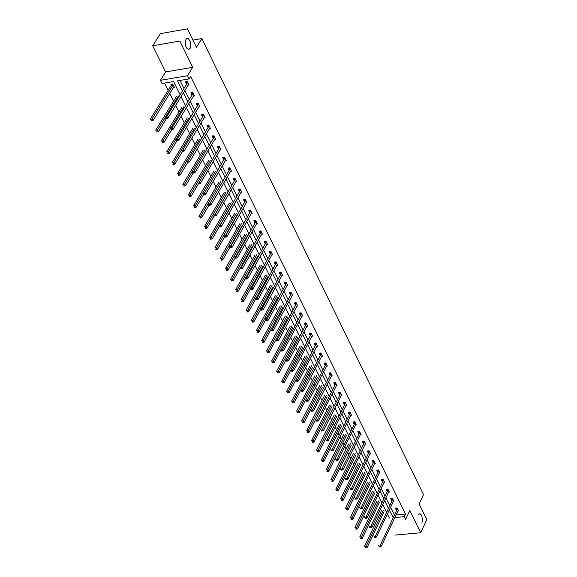 <?xml version="1.0" encoding="UTF-8"?>
<svg xmlns="http://www.w3.org/2000/svg" width="577" height="577" viewBox="0 0 577 577"><rect width="100%" height="100%" fill="white"/><g stroke="black" fill="none" stroke-linecap="round" stroke-linejoin="round"><path stroke-width="0.87" d="M190.172 48.302L189.177 49.189L188.073 49.168L186.948 48.338L185.592 45.893L185.174 40.779L186.732 38.378L188.405 38.709L190.316 41.667L190.872 45.828L190.172 48.302M394.87 535.103L420.72 532.737L409.8 510.443L405.617 519.408L404.268 516.667L405.501 514.028L190.619 76.445L189.105 78.919L177.464 80.881L182.483 91.043M152.696 45.792L165.635 71.937L192.689 67.321L179.815 41.046L152.696 45.792L160.406 33.632L187.438 28.85L196.44 47.307L201.842 38.558L423.504 494.612L419.147 503.981L426.771 519.61L420.72 532.737M165.635 71.937L160.42 80.304L187.532 75.717L189.105 78.919M180.154 94.837L173.583 81.537L162 83.492L160.42 80.304M164.546 83.059L168.138 90.308M169.739 93.524L173.547 101.199M175.632 105.396L178.928 112.053M181.063 116.352L184.294 122.872M186.472 127.265L189.638 133.648M191.867 138.141L194.968 144.38M197.24 148.974L200.269 155.076M202.592 159.764L205.556 165.736M207.929 170.518L210.821 176.353M213.245 181.228L216.072 186.934M218.539 191.903L221.301 197.471M223.811 202.534L226.509 207.98M229.069 213.129L231.702 218.438M234.305 223.688L236.873 228.867M238.474 232.098L238.683 232.524M239.52 234.204L242.03 239.26M243.631 242.484L243.883 243.004M244.72 244.684L247.158 249.61M248.766 252.834L249.069 253.454M249.899 255.121L252.279 259.924M253.88 263.155L254.233 263.862M255.056 265.528L257.378 270.202M258.979 273.426L259.376 274.234M260.198 275.893L262.456 280.444M264.057 283.668L264.504 284.569M265.319 286.221L267.519 290.642M269.12 293.873L269.61 294.861M270.425 296.513L272.56 300.812M274.162 304.043L274.695 305.125M275.51 306.762L277.587 310.945M279.189 314.169L279.766 315.345M280.581 316.982L282.593 321.036M284.194 324.267L284.822 325.529M285.629 327.159L287.584 331.097M289.185 334.328L289.856 335.677M290.664 337.3L292.553 341.115M294.155 344.346L294.869 345.789M295.676 347.412L297.508 351.104M299.11 354.336L299.867 355.865M300.667 357.48L302.442 361.058M304.05 364.289L304.851 365.905M305.644 367.513L307.361 370.975M308.969 374.206L309.813 375.916M310.606 377.509L312.265 380.856M313.866 384.087L314.761 385.883M315.547 387.477L317.148 390.708M318.756 393.94L319.687 395.815M320.473 397.402L322.016 400.517M323.618 403.749L324.591 405.71M325.378 407.297L326.87 410.297M328.472 413.529L329.489 415.577M330.268 417.157L331.703 420.042M333.304 423.273L334.364 425.408M335.143 426.98L336.521 429.75M338.122 432.981L339.218 435.195M339.997 436.767L341.317 439.429M342.918 442.66L344.065 444.961M344.837 446.519L346.099 449.072M347.707 452.303L348.883 454.683M349.655 456.241L350.866 458.679M352.468 461.91L353.694 464.377M354.458 465.92L355.62 468.257M201.842 38.558L192.934 40.116M193.374 96.114L194.442 95.933L192.725 92.443L190.893 92.753L191.275 93.532M192.062 95.118L191.427 93.835M204.07 117.809L205.123 117.636L203.414 114.167L201.589 114.47L201.972 115.241M202.758 116.842L202.123 115.551M214.694 139.338L215.719 139.172L214.024 135.732L212.199 136.028L212.581 136.792M213.375 138.408L212.733 137.102M225.232 160.716L226.242 160.557L224.561 157.139L222.736 157.427L223.111 158.192M223.919 159.815L223.27 158.502M235.69 181.935L236.685 181.784L235.019 178.394L233.202 178.668L233.57 179.425M234.377 181.07L233.728 179.735M246.076 202.996L247.05 202.859L245.398 199.491L243.581 199.757L243.956 200.507M244.763 202.159L244.107 200.825M256.39 223.912L257.349 223.775L255.705 220.436L253.887 220.695L254.262 221.438M255.077 223.104L254.414 221.756M266.624 244.677L267.562 244.54L265.932 241.222L264.122 241.482L264.49 242.217M265.319 243.898L264.648 242.535M276.787 265.29L277.71 265.16L276.087 261.864L274.284 262.117L274.645 262.852M275.481 264.54L274.803 263.17M286.87 285.752L287.779 285.629L286.17 282.362L284.374 282.6L284.735 283.336M285.572 285.038L284.887 283.653M296.888 306.07L297.782 305.954L296.181 302.709L294.385 302.947L294.746 303.668M295.59 305.384L294.905 303.985M306.834 326.25L307.714 326.135L306.127 322.911L304.331 323.142L304.685 323.863M305.536 325.587L304.844 324.18M316.708 346.279L317.574 346.171L315.994 342.976L314.205 343.192L314.559 343.906M315.417 345.645L314.717 344.231M326.51 366.171L327.361 366.07L325.796 362.89L324.014 363.106L324.361 363.813M325.219 365.566L324.519 364.137M336.24 385.919L337.083 385.825L335.525 382.666L333.744 382.876L334.09 383.582M334.956 385.342L334.256 383.907M345.911 405.537L346.734 405.443L345.19 402.306L343.416 402.508L343.755 403.208M344.628 404.982L343.921 403.532M355.504 425.011L356.319 424.924L354.79 421.809L353.009 422.003L353.355 422.703M354.228 424.477L353.513 423.028M365.039 444.348L365.84 444.268L364.318 441.174L362.544 441.362L362.883 442.054M363.762 443.843L363.048 442.379M374.502 463.555L375.288 463.475L373.781 460.403L372.006 460.59L372.345 461.275M373.232 463.079L372.511 461.6M383.9 482.632L384.671 482.552L383.178 479.501L381.411 479.682L381.743 480.367M382.638 482.17L381.909 480.691M393.233 501.572L393.997 501.5L392.504 498.47L390.744 498.643L391.076 499.321M391.978 501.139L391.242 499.646M180.002 80.455L183.998 88.569M184.864 90.322L189.393 99.496M190.251 101.249L194.759 110.387M195.625 112.133L200.111 121.242M200.969 122.973L205.448 132.054M206.299 133.777L210.756 142.822M211.608 144.546L216.05 153.554M216.894 155.271L221.323 164.243M222.167 165.952L226.581 174.896M227.417 176.605L231.81 185.513M232.646 187.208L237.032 196.086M237.861 197.781L242.225 206.624M243.054 208.311L247.403 217.125M248.233 218.798L252.56 227.583M253.39 229.257L257.703 238.005M258.525 239.671L262.823 248.391M263.639 250.05L267.923 258.734M268.745 260.393L273.008 269.048M273.823 270.692L278.078 279.318M278.886 280.963L283.127 289.553M283.934 291.19L288.154 299.752M288.962 301.382L293.166 309.914M293.967 311.537L298.165 320.04M298.958 321.663L303.141 330.131M303.935 331.746L308.096 340.185M308.89 341.793L313.037 350.203M313.83 351.804L317.963 360.185M318.749 361.779L322.868 370.131M323.654 371.725L327.758 380.048M328.537 381.628L332.626 389.922M333.405 391.502L337.48 399.767M338.259 401.34L342.32 409.576M343.091 411.141L347.138 419.349M347.909 420.907L351.941 429.086M352.713 430.644L356.73 438.794M357.495 440.345L361.498 448.466M362.262 450.01L366.251 458.102M367.015 459.645L370.989 467.702M371.747 469.238L375.706 477.273M376.464 478.809L380.416 486.815M381.166 488.337L385.104 496.314M385.847 497.836L389.771 505.791M390.521 507.306L394.502 515.066M396.024 514.922L405.501 514.028M397.87 510.991L398.635 510.919L397.149 507.904L395.389 508.07L395.721 508.748M396.623 510.573L395.887 509.08M388.573 492.116L389.345 492.044L387.852 489L386.085 489.181L386.424 489.859M387.311 491.669L386.583 490.183M379.204 473.111L379.991 473.032L378.483 469.974L376.716 470.154L377.055 470.839M377.942 472.642L377.214 471.164M369.778 453.969L370.571 453.89L369.056 450.81L367.282 450.99L367.621 451.683M368.508 453.479L367.787 452.007M360.279 434.697L361.087 434.611L359.558 431.509L357.783 431.704L358.129 432.397M359.009 434.178L358.288 432.721M350.715 415.289L351.537 415.202L349.994 412.079L348.219 412.274L348.566 412.973M349.438 414.748L348.724 413.298M341.086 395.743L341.916 395.649L340.365 392.504L338.591 392.713L338.937 393.413M339.803 395.18L339.096 393.738M331.386 376.067L332.229 375.966L330.671 372.8L328.89 373.009L329.236 373.716M330.102 375.468L329.395 374.04M321.613 356.247L322.478 356.139L320.906 352.951L319.117 353.167L319.47 353.881M320.329 355.62L319.629 354.199M311.775 336.283L312.647 336.175L311.068 332.958L309.279 333.181L309.633 333.903M310.484 335.634L309.791 334.22M301.872 316.182L302.759 316.066L301.165 312.828L299.369 313.059L299.723 313.787M300.574 315.504L299.881 314.104M291.89 295.929L292.791 295.813L291.19 292.553L289.387 292.791L289.748 293.52M290.592 295.229L289.906 293.837M281.836 275.539L282.752 275.417L281.143 272.135L279.34 272.373L279.701 273.109M280.537 274.803L279.859 273.426M271.717 254.998L272.647 254.868L271.017 251.565L269.214 251.817L269.582 252.553M270.404 254.241L269.733 252.87M261.518 234.312L262.463 234.175L260.826 230.85L259.015 231.103L259.383 231.853M260.205 233.519L259.542 232.163M251.24 213.476L252.207 213.331L250.555 209.978L248.745 210.244L249.113 210.994M249.935 212.653L249.271 211.305M240.897 192.487L241.878 192.336L240.212 188.96L238.402 189.234L238.77 189.984M239.585 191.636L238.928 190.302M230.468 171.34L231.471 171.189L229.797 167.784L227.98 168.066L228.355 168.83M229.156 170.46L228.506 169.14M219.974 150.049L220.991 149.883L219.303 146.457L217.479 146.746L217.861 147.51M218.654 149.133L218.012 147.82M209.393 128.592L210.432 128.426L208.73 124.971L206.905 125.267L207.287 126.038M208.073 127.647L207.439 126.349M198.733 106.983L199.793 106.81L198.084 103.326L196.252 103.629L196.634 104.408M197.421 106.002L196.786 104.711M188.001 85.208L189.076 85.028L187.352 81.523L185.52 81.833L185.902 82.612M186.681 84.192L186.054 82.922M418.231 514.864L419.861 513.609L421.527 515.095L422.53 519.322L421.975 522.517M192.689 67.321L187.532 75.717M389.273 509.938L393.262 517.699M394.783 517.562L404.268 516.667M183.349 92.796L187.878 101.978M188.744 103.73L193.259 112.876M194.117 114.621L198.618 123.73M199.476 125.469L203.955 134.549M204.813 136.28L209.278 145.325M210.129 147.048L214.579 156.057M215.423 157.773L219.859 166.753M220.702 168.462L225.117 177.413M225.96 179.115L230.36 188.03M231.197 189.725L235.582 198.611M236.419 200.298L240.782 209.148M241.619 210.836L245.968 219.649M246.797 221.33L251.132 230.115M251.961 231.788L256.282 240.544M257.104 242.21L261.41 250.93M262.232 252.596L266.524 261.28M267.339 262.939L271.616 271.594M272.423 273.246L276.686 281.872M277.494 283.516L281.742 292.113M282.55 293.751L286.776 302.312M287.584 303.949L291.796 312.482M292.597 314.104L296.794 322.608M297.595 324.231L301.778 332.705M302.579 334.321L306.748 342.76M307.541 344.368L311.695 352.785M312.482 354.386L316.622 362.774M317.408 364.368L321.533 372.72M322.319 374.314L326.431 382.638M327.209 384.224L331.306 392.519M332.085 394.098L336.167 402.364M336.946 403.936L341.014 412.173M341.786 413.745L345.839 421.953M346.611 423.518L350.65 431.697M351.415 433.255L355.439 441.405M356.204 442.956L360.214 451.077M360.978 452.628L364.974 460.72M365.739 462.264L369.72 470.327M370.477 471.863L374.444 479.898M375.201 481.434L379.154 489.44M379.904 490.969L383.849 498.946M384.599 500.468L388.523 508.424M389.388 518.067L387.369 513.97M386.619 512.455L382.681 504.493M381.931 502.971L377.985 494.987M377.228 493.465L373.269 485.452M372.511 483.915L368.53 475.874M367.773 474.337L363.784 466.266M363.02 464.723L359.017 456.631M358.252 455.08L354.235 446.951M353.47 445.401L349.438 437.243M348.667 435.685L344.62 427.507M343.849 425.941L339.788 417.726M339.009 416.154L334.934 407.917M334.155 406.338L330.066 398.072M329.287 396.493L325.183 388.191M324.397 386.604L320.278 378.274M319.492 376.68L315.359 368.321M314.573 366.727L310.426 358.339M309.633 356.737L305.471 348.313M304.678 346.705L300.502 338.259M299.701 336.643L295.511 328.162M294.71 326.546L290.498 318.035M289.697 316.405L285.478 307.866M284.67 306.236L280.429 297.667M279.621 296.03L275.366 287.425M274.558 285.781L270.288 277.148M269.473 275.503L265.189 266.834M264.367 265.182L260.076 256.484M259.253 254.825L254.933 246.098M254.111 244.432L249.783 235.668M248.954 233.995L244.605 225.203M243.775 223.523L239.419 214.702M238.582 213.014L234.204 204.164M233.368 202.469L228.975 193.583M228.131 191.881L223.725 182.967M222.881 181.257L218.452 172.307M217.608 170.597L213.165 161.61M212.322 159.894L207.857 150.871M207.006 149.147L202.534 140.096M201.676 138.365L197.183 129.284M196.324 127.546L191.816 118.422M190.958 116.684L186.429 107.531M185.563 105.779L181.027 96.59M170.886 84.292L172.711 83.982L174.442 87.48M398.303 510.248L381.166 546.52L380.409 545.005L397.481 508.582M397.394 508.936L395.634 509.102L395.844 508.027M379.983 546.628L379.363 546.881M378.635 545.164L379.06 546.275L379.774 546.21L380.077 546.816L381.166 546.52M380.409 545.005L379.774 546.21M365.241 547.955L366.02 546.304M381.592 510.443L364.484 546.441L366.244 546.282L367.001 547.789L384.087 511.785M383.344 510.277L365.609 547.479L365.912 548.085L367.001 547.789M393.665 500.822L376.442 537.05L375.685 535.535L392.843 499.148M392.749 499.502L390.99 499.675L391.199 498.6M375.259 537.158L374.646 537.411M373.91 535.694L374.336 536.805L375.05 536.74L375.353 537.346L376.442 537.05M375.685 535.535L375.05 536.74M389.006 491.359L371.711 527.551L370.946 526.029L388.184 489.685M388.09 490.039L386.33 490.212L386.547 489.13M370.528 527.666L369.9 527.912M369.172 526.195L369.597 527.299L370.311 527.234L370.614 527.847L371.711 527.551M370.946 526.029L370.311 527.234M360.502 538.514L361.296 536.855M376.94 501.038L359.745 536.992L361.512 536.834L362.269 538.348L379.435 502.379M378.692 500.865L360.877 538.038L361.18 538.644L362.269 538.348M355.749 529.037L356.55 527.371M372.266 491.597L354.992 527.515L356.759 527.349L357.524 528.871L374.769 492.938M374.019 491.424L356.124 528.554L356.427 529.167L357.524 528.871M384.34 481.867L366.958 518.023L366.193 516.487L383.51 480.187M383.416 480.54L381.657 480.713L381.873 479.638M365.768 518.132L365.147 518.377M364.412 516.66L364.844 517.764L365.551 517.699L365.861 518.312L366.958 518.023M366.193 516.487L365.551 517.699M350.982 519.531L351.797 517.857M367.578 482.127L350.217 518.002L351.992 517.836L352.756 519.365L370.081 483.476M369.33 481.954L351.35 519.04L351.66 519.653L352.756 519.365M379.652 472.347L362.19 508.452L361.426 506.916L378.822 470.659M378.728 471.012L376.961 471.193L377.178 470.104M361 508.568L360.373 508.813M359.644 507.089L360.07 508.193L360.784 508.128L361.087 508.741L362.19 508.452M361.426 506.916L360.784 508.128M346.2 509.989L347.022 508.308M362.868 472.628L345.428 508.46L347.203 508.287L347.974 509.823L365.385 473.969M364.628 472.448L346.568 509.498L346.871 510.111L347.974 509.823M374.949 462.79L357.401 498.853L356.636 497.309L374.112 461.095M374.026 461.449L372.259 461.629L372.475 460.54M356.218 498.968L355.583 499.206M354.848 497.489L355.281 498.593L355.995 498.521L356.297 499.141L357.401 498.853M356.636 497.309L355.995 498.521M341.396 500.418L342.226 498.723M358.144 463.086L340.625 498.881L342.399 498.708L343.171 500.245L360.668 464.435M359.911 462.905L341.764 499.913L342.067 500.533L343.171 500.245M370.232 453.197L352.597 489.217L351.826 487.673L369.395 451.495M369.302 451.849L367.535 452.036L367.751 450.947M351.415 489.339L350.78 489.577M350.044 487.853L350.47 488.957L351.184 488.885L351.494 489.505L352.597 489.217M351.826 487.673L351.184 488.885M336.579 490.811L337.415 489.108M353.412 453.522L335.807 489.267L337.581 489.094L338.353 490.638L355.93 454.871M355.172 453.334L336.939 490.306L337.249 490.919L338.353 490.638M365.493 443.576L347.78 479.552L347.008 478.001L364.657 441.867M364.563 442.22L362.789 442.408L363.012 441.311M346.589 479.675L345.955 479.905M345.219 478.182L345.645 479.285L346.366 479.213L346.669 479.833L347.78 479.552M347.008 478.001L346.366 479.213M331.746 481.175L332.59 479.458M348.652 443.915L330.967 479.624L332.749 479.444L333.52 480.994L351.184 445.271M350.419 443.727L332.1 480.655L332.417 481.276L333.52 480.994M360.748 433.918L342.947 469.851L342.168 468.293L359.904 432.202M359.81 432.555L358.036 432.75L358.259 431.646M341.75 469.974L341.115 470.205M340.38 468.474L340.805 469.584L341.519 469.512L341.836 470.132L342.947 469.851M342.168 468.293L341.519 469.512M326.892 471.496L327.75 469.779M343.885 434.279L326.113 469.945L327.895 469.757L328.674 471.315L346.416 435.635M345.652 434.092L327.246 470.976L327.563 471.597L328.674 471.315M355.973 424.225L338.093 460.114L337.314 458.549L355.129 422.508M355.035 422.862L353.261 423.056L353.485 421.953M336.896 460.237L336.261 460.468M335.525 458.737L335.951 459.84L336.665 459.768L336.975 460.396L338.093 460.114M337.314 458.549L336.665 459.768M322.024 461.788L322.889 460.057M339.096 424.607L321.245 460.23L323.026 460.042L323.805 461.6L341.634 425.97M340.863 424.412L322.377 461.261L322.687 461.881L323.805 461.6M351.191 414.502L333.217 450.341L332.439 448.776L350.34 412.771M350.246 413.125L348.472 413.327L348.696 412.223M332.027 450.471L331.386 450.695M330.65 448.964L331.075 450.067L331.789 449.995L332.107 450.623L333.217 450.341M332.439 448.776L331.789 449.995M317.141 452.043L318.014 450.305M334.292 414.906L316.355 450.478L318.136 450.291L318.922 451.856L336.831 416.269M336.059 414.712L317.487 451.51L317.804 452.137L318.922 451.856M346.388 404.744L328.335 440.539L327.548 438.96L345.536 403.006M345.443 403.359L343.661 403.561L343.892 402.457M327.137 440.669L326.495 440.893M325.753 439.155L326.178 440.265L326.899 440.186L327.209 440.814L328.335 440.539M327.548 438.96L326.899 440.186M312.236 442.271L313.123 440.518M329.467 405.169L311.443 440.698L313.232 440.503L314.018 442.076L332.013 406.533M331.241 404.967L312.583 441.722L312.9 442.357L314.018 442.076M341.57 394.949L323.43 430.694L322.644 429.115L340.711 393.211M340.618 393.564L338.836 393.766L339.067 392.656M322.233 430.831L321.584 431.055M320.848 429.317L321.274 430.42L321.988 430.341L322.305 430.976L323.43 430.694M322.644 429.115L321.988 430.341M307.31 432.454L308.212 430.694M324.635 395.396L306.524 430.882L308.313 430.687L309.099 432.26L327.181 396.76M326.402 395.195L307.656 431.906L307.974 432.541L309.099 432.26M336.737 385.119L318.504 420.821L317.718 419.234L335.879 383.373M335.778 383.727L333.996 383.936L334.234 382.818M317.307 420.958L316.658 421.174M315.922 419.436L316.34 420.539L317.061 420.46L317.379 421.095L318.504 420.821M317.718 419.234L317.061 420.46M302.377 422.609L303.286 420.842M319.773 385.587L301.583 421.03L303.372 420.828L304.166 422.414L322.327 386.958M321.548 385.386L302.716 422.054L303.033 422.689L304.166 422.414M331.883 375.259L313.563 410.911L312.77 409.324L331.018 373.507M330.924 373.86L329.142 374.069L329.373 372.951M312.366 411.048L311.717 411.264M310.974 409.526L311.4 410.629L312.121 410.55L312.438 411.185L313.563 410.911M312.77 409.324L312.121 410.55M297.415 412.728L298.338 410.947M314.905 375.75L296.621 411.141L298.41 410.939L299.211 412.526L317.465 377.12M316.679 375.54L297.761 412.166L298.078 412.8L299.211 412.526M327.008 365.356L308.608 400.965L307.815 399.371L326.149 363.604M326.048 363.957L324.267 364.166L324.498 363.048M307.411 401.102L306.755 401.318M306.012 399.572L306.437 400.683L307.159 400.597L307.476 401.239L308.608 400.965M307.815 399.371L307.159 400.597M292.445 402.811L293.376 401.022M310.015 365.876L291.645 401.217L293.441 401.015L294.234 402.609L312.575 367.246M311.796 365.659L292.784 402.241L293.102 402.876L294.234 402.609M322.125 355.425L303.632 390.982L302.831 389.381L321.259 353.665M321.158 354.018L319.369 354.235L319.608 353.11M302.435 391.127L301.778 391.336M301.028 389.59L301.454 390.694L302.175 390.615L302.499 391.256L303.632 390.982M302.831 389.381L302.175 390.615M287.454 392.858L288.392 391.062M305.11 355.966L286.654 391.264L288.442 391.055L289.243 392.648L307.678 357.336M306.885 355.749L287.786 392.281L288.111 392.923L289.243 392.648M317.22 345.457L298.641 380.971L297.84 379.356L316.347 343.69M316.254 344.043L314.458 344.26L314.703 343.135M297.436 381.108L296.78 381.318M296.03 379.572L296.455 380.676L297.177 380.589L297.501 381.238L298.641 380.971M297.84 379.356L297.177 380.589M282.442 382.868L283.394 381.058M300.184 346.02L281.641 381.267L283.437 381.058L284.237 382.659L302.759 347.397M301.966 345.803L282.78 382.284L283.098 382.926L284.237 382.659M312.294 335.453L293.628 370.917L292.82 369.302L311.421 333.679M311.328 334.033L309.532 334.256L309.777 333.124M292.424 371.061L291.76 371.263M291.017 369.518L291.443 370.622L292.164 370.535L292.489 371.177L293.628 370.917M292.82 369.302L292.164 370.535M277.414 372.85L278.381 371.025M295.244 336.038L276.607 371.235L278.402 371.025L279.21 372.634L297.819 337.415M297.025 335.814L277.746 372.252L278.071 372.901L279.21 372.634M307.361 325.414L288.601 360.827L287.793 359.204L306.481 323.632M306.38 323.985L304.591 324.216L304.836 323.077M287.396 360.971L286.733 361.18M285.983 359.428L286.408 360.531L287.13 360.445L287.454 361.087L288.601 360.827M287.793 359.204L287.13 360.445M272.373 362.789L273.347 360.957L274.169 362.572L292.864 327.404M290.281 326.019L271.558 361.173L273.361 360.957L292.07 325.796M274.169 362.572L273.022 362.832L272.697 362.19L273.361 360.957M302.398 315.338L283.552 350.701L282.737 349.071L301.519 313.556M301.418 313.902L299.629 314.133L299.874 312.994M282.348 350.845L281.677 351.054M280.934 349.294L281.352 350.398L282.081 350.311L282.405 350.96L283.552 350.701M282.737 349.071L282.081 350.311M267.31 352.691L268.291 350.852L269.106 352.475L287.894 317.357M285.305 315.972L266.495 351.068L268.298 350.852L287.094 315.742M269.106 352.475L267.959 352.735L267.634 352.085L268.298 350.852M297.422 305.233L278.482 340.538L277.674 338.908L296.542 303.437M296.441 303.79L294.645 304.021L294.897 302.875M277.277 340.69L276.607 340.892M275.864 339.132L276.282 340.235L277.01 340.149L277.335 340.798L278.482 340.538M277.674 338.908L277.01 340.149M262.225 342.558L263.213 340.711L264.028 342.334L282.903 307.274M280.314 305.882L261.41 340.935L263.213 340.711L282.103 305.651M264.028 342.334L262.874 342.594L262.549 341.945M292.431 295.085L273.404 330.34L272.582 328.702L291.544 293.282M291.443 293.635L289.647 293.873L289.899 292.727M272.193 330.491L271.522 330.686M270.772 328.933L271.197 330.037L271.918 329.943L272.243 330.599L273.404 330.34M272.582 328.702L271.918 329.943M257.126 332.388L258.114 330.527L258.929 332.164L277.898 297.148M275.301 295.763L256.303 330.758L258.114 330.527L277.09 295.525M258.929 332.164L257.775 332.424L257.443 331.768M287.425 284.901L268.298 320.105L267.483 318.461L286.531 283.091M286.43 283.444L284.634 283.682L284.887 282.535M267.086 320.257L266.415 320.451M265.665 318.692L266.084 319.795L266.812 319.701L267.144 320.358L268.298 320.105M267.483 318.461L266.812 319.701M252.005 322.182L252.993 320.314L253.815 321.952L272.871 286.993M270.274 285.601L251.183 320.545L252.993 320.314L272.063 285.363M253.815 321.952L252.654 322.211L252.322 321.555M282.391 274.681L263.177 309.827L262.355 308.183L281.504 272.871M281.396 273.217L279.6 273.462L279.852 272.308M261.965 309.986L261.287 310.181M260.537 308.414L260.963 309.517L261.684 309.423L262.016 310.087L263.177 309.827M262.355 308.183L261.684 309.423M246.869 311.941L247.201 311.335M265.225 275.402L246.047 310.296L247.85 310.065L248.68 311.71L267.829 276.801M267.014 275.164L247.187 311.306L247.519 311.962L248.68 311.71M277.349 264.425L258.042 299.521L257.212 297.862L276.455 262.607M276.347 262.953L274.544 263.206L274.803 262.045M256.83 299.679L256.145 299.867M255.395 298.1L255.813 299.203L256.541 299.11L256.873 299.773L258.042 299.521M257.212 297.862L256.541 299.11M241.713 301.663L242.044 301.057M260.155 265.175L240.883 300.011L242.693 299.773L243.523 301.425L262.766 266.567M261.951 264.93L242.03 301.021L242.362 301.677L243.523 301.425M272.279 254.132L252.877 289.171L252.048 287.512L271.385 252.308M271.284 252.654L269.473 252.906L269.733 251.745M251.666 289.329L250.981 289.517M250.23 287.75L250.649 288.853L251.377 288.76L251.709 289.423L252.877 289.171M252.048 287.512L251.377 288.76M236.541 291.349L236.873 290.743M255.07 254.904L235.712 289.69L237.522 289.445L238.351 291.104L257.681 256.303M256.866 254.652L236.851 290.693L237.183 291.356L238.351 291.104M267.201 243.797L247.706 278.785L246.869 277.119L266.3 241.965M266.192 242.318L264.389 242.571L264.648 241.402M246.487 278.951L245.802 279.131M245.052 277.364L245.47 278.467L246.199 278.366L246.53 279.037L247.706 278.785M246.869 277.119L246.199 278.366M231.348 280.992L231.68 280.393M249.971 244.598L230.512 279.326L232.329 279.08L233.158 280.747L252.589 245.997M251.767 244.345L231.651 280.328L231.99 280.999L233.158 280.747M262.095 233.433L242.506 268.363L241.669 266.689L261.193 231.593M261.085 231.947L259.282 232.199L259.542 231.031M241.294 268.529L240.602 268.709M239.852 266.935L240.27 268.038L240.998 267.937L241.33 268.608L242.506 268.363M241.669 266.689L240.998 267.937M226.134 270.599L226.472 270M244.85 234.255L225.297 268.932L227.114 268.68L227.951 270.353L247.468 235.654M246.646 233.995L226.436 269.928L226.775 270.599L227.951 270.353M256.981 223.025L237.291 257.897L236.455 256.217L256.073 221.179M255.964 221.532L254.154 221.792L254.421 220.616M236.072 258.07L235.38 258.244M234.63 256.469L235.048 257.573L235.777 257.472L236.116 258.143L237.291 257.897M236.455 256.217L235.777 257.472M220.904 260.169L221.243 259.571M239.707 223.869L220.061 258.496L221.878 258.244L222.722 259.917L242.333 225.282M241.511 223.609L221.207 259.491L221.539 260.162L222.722 259.917M251.839 212.581L232.055 247.396L231.218 245.715L250.93 210.728M250.822 211.081L249.012 211.348L249.278 210.165M230.836 247.569L230.144 247.742M229.386 245.968L229.812 247.071L230.54 246.97L230.879 247.641L232.055 247.396M231.218 245.715L230.54 246.97M215.654 249.704L215.993 249.098M234.55 213.454L214.81 248.016L216.627 247.764L217.471 249.444L237.183 214.86M236.354 213.187L215.949 249.019L216.288 249.69L217.471 249.444M246.682 202.101L226.804 236.858L225.96 235.164L245.766 200.241M245.658 200.594L243.847 200.861L244.121 199.678M225.585 237.032L224.886 237.205M224.128 235.43L224.547 236.527L225.282 236.426L225.621 237.104L226.804 236.858M225.96 235.164L225.282 236.426M210.381 239.195L210.728 238.597M229.372 202.996L209.538 237.508L211.355 237.248L212.206 238.936L232.012 204.409M231.175 202.729L210.677 238.503L211.016 239.174L212.206 238.936M241.503 191.586L221.532 226.285L220.681 224.583L240.587 189.718M240.479 190.064L238.669 190.338L238.943 189.148M220.313 226.458L219.613 226.624M218.856 224.85L219.274 225.946L220.003 225.845L220.342 226.523L221.532 226.285M220.681 224.583L220.003 225.845M205.095 228.651L205.441 228.052M224.179 192.502L204.244 226.956L206.068 226.689L206.912 228.384L226.819 193.915M225.982 192.235L205.39 227.951L205.729 228.629L206.912 228.384M236.31 181.027L216.238 215.668L215.387 213.959L235.387 179.151M235.279 179.505L233.461 179.779L233.743 178.589M215.019 215.841L214.312 216.007M213.555 214.226L213.973 215.329L214.709 215.221L215.048 215.906L216.238 215.668M215.387 213.959L214.709 215.221M199.786 218.063L200.132 217.464M218.964 181.971L198.935 216.368L200.76 216.101L201.611 217.796L221.611 183.385M220.767 181.697L200.075 217.356L200.414 218.034L201.611 217.796M231.096 170.431L210.93 205.008L210.071 203.299L230.173 168.549M230.064 168.902L228.247 169.176L228.521 167.979M209.703 205.188L208.997 205.354M208.239 203.566L208.658 204.669L209.393 204.561L209.732 205.246L210.93 205.008M210.071 203.299L209.393 204.561M194.456 207.439L194.802 206.847M213.728 171.398L193.598 205.737L195.43 205.462L196.281 207.172L204.063 193.872M215.538 171.124L194.745 206.725L195.091 207.41L196.281 207.172M225.867 159.793L205.592 194.312L204.741 192.595L224.936 157.903M224.828 158.257L223.003 158.538L223.285 157.341M204.373 194.492L203.659 194.658M202.902 192.869L203.32 193.973L204.056 193.858L204.395 194.55L205.592 194.312M204.741 192.595L204.056 193.858M189.112 196.779L189.458 196.18M208.477 160.788L188.253 195.062L190.078 194.795L190.937 196.505L198.755 183.234M210.288 160.507L189.393 196.057L189.739 196.743L190.937 196.505M220.616 149.118L200.241 183.58L199.382 181.856L219.678 147.229M219.57 147.575L217.745 147.863L218.034 146.659M199.022 183.76L198.308 183.919M197.543 182.13L197.961 183.234L198.697 183.118L199.043 183.811L200.241 183.58M199.382 181.856L198.697 183.118M183.738 186.075L184.092 185.484M203.205 150.143L182.88 184.359L184.712 184.077L185.57 185.801L193.425 172.545M205.015 149.854L184.712 184.077L184.027 185.347L184.366 186.032L185.57 185.801M215.344 138.408L194.875 172.804L194.009 171.073L214.406 136.504M214.298 136.857L212.473 137.146L212.754 135.934M193.648 172.992L192.934 173.143M192.17 171.355L192.588 172.451L193.324 172.343L193.67 173.035L194.875 172.804M194.009 171.073L193.324 172.343M178.351 175.336L178.711 174.744M197.911 139.454L177.485 173.612L179.317 173.331L180.183 175.055L188.08 161.827M199.729 139.165L179.317 173.331L178.632 174.593L178.978 175.285L180.183 175.055M210.05 127.654L189.48 161.986L188.614 160.247L209.112 125.743M209.004 126.096L207.172 126.385L207.46 125.173M188.253 162.18L187.532 162.332M186.775 160.536L187.186 161.632L187.929 161.517L188.275 162.216L189.48 161.986M188.614 160.247L187.929 161.517M172.949 164.553L173.302 163.962M192.603 128.729L172.076 162.822L173.908 162.534L174.781 164.265L182.714 151.066M194.42 128.433L173.908 162.534L173.223 163.803L173.569 164.495L174.781 164.265M204.741 116.864L184.07 151.131L183.197 149.385L203.796 114.946M203.688 115.292L201.856 115.595L202.152 114.376M182.844 151.325L182.123 151.47M181.358 149.674L181.769 150.777L182.512 150.662L182.859 151.354L184.07 151.131M183.197 149.385L182.512 150.662M167.518 153.727L167.878 153.143M187.273 117.96L166.645 151.989L168.484 151.701L169.357 153.439L177.327 140.261M189.09 117.665L168.484 151.701L167.792 152.97L168.138 153.67L169.357 153.439M199.411 106.031L178.639 140.233L177.766 138.487L198.466 104.105M198.351 104.459L196.519 104.754L196.815 103.535M177.406 140.427L176.685 140.579M175.92 138.776L176.338 139.879L177.074 139.757L177.42 140.456L178.639 140.233M177.766 138.487L177.074 139.757M162.072 142.865L162.433 142.281M181.921 107.156L161.199 141.127L163.031 140.831L163.904 142.577L171.917 129.421M183.738 106.853L163.031 140.831L162.339 142.101L162.692 142.8L163.904 142.577M194.06 95.155L173.187 129.298L172.307 127.539L193.107 93.229M192.999 93.575L191.167 93.878L191.463 92.652M171.953 129.493L171.225 129.637M170.46 127.842L170.879 128.938L171.614 128.815L171.968 129.522L173.187 129.298M172.307 127.539L171.614 128.815M156.605 131.967L156.966 131.376M176.548 96.309L155.725 130.214L157.564 129.919L158.444 131.671L166.493 118.537L166.14 117.831L165.397 117.953L164.986 116.857M178.372 96.006L157.564 129.919L156.872 131.188L157.218 131.895L158.444 131.671M188.693 84.242L167.712 118.321L166.832 116.554L187.734 82.309M187.626 82.655L185.794 82.965L186.09 81.732M166.479 118.516L165.75 118.66M166.493 118.537L167.712 118.321M166.832 116.554L166.14 117.831M151.116 121.019L151.477 120.434M152.955 120.723L151.729 120.939L151.376 120.24L152.076 118.963L172.985 85.115L171.16 85.425L150.229 119.266L152.076 118.963L152.955 120.723L173.85 86.867M171.463 84.199L171.246 85.187L173.071 84.884M397.459 508.69L395.707 508.864M392.822 499.264L391.062 499.43M388.162 489.794L386.402 489.974M383.489 480.302L381.729 480.475M378.8 470.767L377.033 470.947M374.098 461.203L372.331 461.391M369.374 451.611L367.607 451.798M364.635 441.982L362.868 442.17M359.882 432.317L358.108 432.512M355.107 422.616L353.333 422.811M350.318 412.887L348.544 413.089M345.515 403.121L343.741 403.323M340.697 393.319L338.915 393.528M335.857 383.489L334.076 383.698M330.996 373.622L329.215 373.831M326.128 363.719L324.339 363.928M321.238 353.78L319.449 353.997M316.326 343.805L314.537 344.022M311.4 333.794L309.611 334.018M306.459 323.747L304.67 323.978M301.497 313.664L299.708 313.895M296.52 303.552L294.724 303.783M291.522 293.397L289.726 293.635M286.509 283.206L284.713 283.444M281.482 272.979L279.679 273.224M276.426 262.715L274.623 262.968M271.363 252.416L269.56 252.668M266.278 242.08L264.468 242.333M261.172 231.709L259.361 231.961M256.044 221.294L254.233 221.554M250.908 210.843L249.091 211.11M245.744 200.356L243.934 200.623M240.566 189.833L238.748 190.1M235.366 179.267L233.548 179.541M230.151 168.664L228.333 168.938M224.915 158.019L223.09 158.3M219.657 147.337L217.832 147.625M214.384 136.619L212.56 136.908M209.09 125.858L207.258 126.154M203.775 115.061L201.943 115.357M198.438 104.221L196.613 104.524M193.086 93.337L191.254 93.647M187.713 82.417L185.881 82.727M189.177 49.189L188.643 49.276"/></g></svg>
